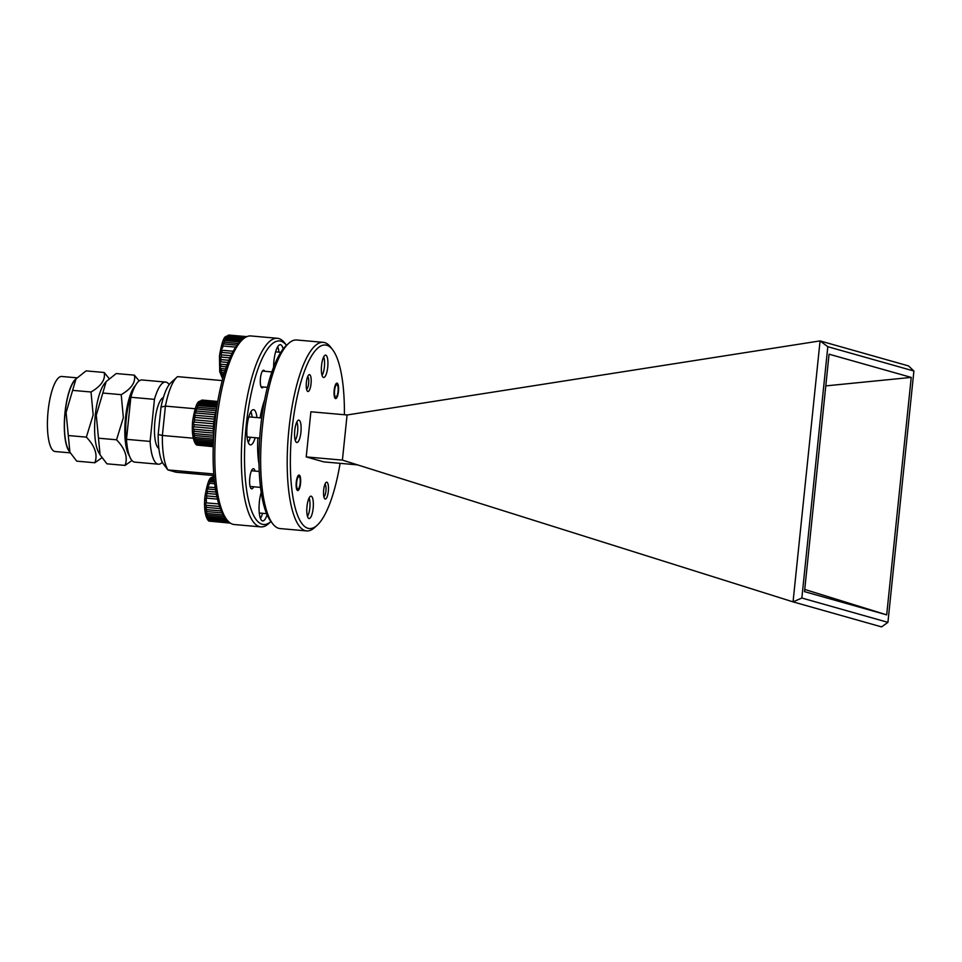 <?xml version="1.0" encoding="UTF-8"?>
<svg xmlns="http://www.w3.org/2000/svg" width="962" height="962" viewBox="0 0 962 962"><rect width="100%" height="100%" fill="white"/><g stroke="black" fill="none" stroke-linecap="round" stroke-linejoin="round"><path stroke-width="1.44" d="M192.472 473.352L198.689 473.593L195.539 472.895L181.457 471.813L192.472 473.352M194.949 473.112L185.017 472.138L194.949 473.112M131.553 394.925A34.223 9.62 95 0 0 127.08 445.574M169.18 384.62A41.234 11.592 95 0 0 166.234 382.179A41.234 11.592 95 0 0 165.632 382.07A41.234 11.592 95 0 0 154.449 399.35L150.108 441.414A41.234 11.592 95 0 0 158.381 464.201A41.234 11.592 95 0 0 162.325 462.313M163.36 397.619A25.733 7.239 95 0 0 154.798 422.498A25.733 7.239 95 0 0 158.874 448.496M129.353 455.747A37.229 10.462 -85 0 1 125.493 417.929A37.229 10.462 -85 0 1 135.57 385.305M131.974 460.521L125.036 465.416C128.066 457.395 125.24 448.857 116.546 439.79L123.352 417.628L121.212 394.66C131.457 388.672 135.846 382.167 134.367 375.144L139.153 380.94M69.637 451.731A37.674 10.594 -85 0 1 64.995 412.566A37.674 10.594 -85 0 1 76.082 378.8M70.286 452.861L55.147 451.527A37.674 10.594 -85 0 1 48.1 411.075A37.674 10.594 -85 0 1 61.76 376.479L76.948 377.813M69.889 452.176L68.35 449.434A37.229 10.462 -85 0 1 65.115 412.602A37.229 10.462 -85 0 1 74.399 380.844L75.998 378.908L66.089 412.566L69.889 452.176L76.719 461.159L94.841 462.758C97.883 454.737 95.046 446.188 86.352 437.133L93.17 414.959L91.017 391.991C101.263 386.015 105.652 379.509 104.173 372.486L109.163 378.559M104.173 372.486L86.039 370.887L75.998 378.908M100.084 454.834L98.545 452.092A37.229 10.462 -85 0 1 95.298 415.259A37.229 10.462 -85 0 1 104.593 383.513L106.181 381.565L96.272 415.235L100.084 454.834L106.902 463.816L125.036 465.416M134.367 375.144L116.234 373.545L106.181 381.565M323.869 496.705A6.313 1.78 95 0 0 324.182 496.5A6.313 1.78 95 0 0 325.926 490.933A6.313 1.78 95 0 0 325.24 484.487A6.313 1.78 95 0 0 324.964 484.235M262.41 371.116A7.888 2.213 -85 0 1 262.65 371.091L271.909 371.909M306.565 389.165A6.313 1.78 95 0 0 306.89 388.973A6.313 1.78 95 0 0 308.634 383.405A6.313 1.78 95 0 0 307.948 376.948A6.313 1.78 95 0 0 307.672 376.695M294.757 430.447A11.231 3.163 95 0 0 296.849 442.508A11.231 3.163 95 0 0 300.926 432.203A11.231 3.163 95 0 0 298.833 420.129A11.231 3.163 95 0 0 294.757 430.447M306.986 506.493A11.231 3.163 95 0 0 309.079 518.554A11.231 3.163 95 0 0 313.155 508.237A11.231 3.163 95 0 0 311.063 496.176A11.231 3.163 95 0 0 306.986 506.493M321.561 365.44A11.231 3.163 95 0 0 323.665 377.501A11.231 3.163 95 0 0 327.729 367.183A11.231 3.163 95 0 0 325.637 355.122A11.231 3.163 95 0 0 321.561 365.44M323.268 342.34L296.717 339.995A94.661 26.611 95 0 0 288.588 343.446A94.661 26.611 95 0 0 262.385 426.936A94.661 26.611 95 0 0 272.691 523.749A94.661 26.611 95 0 0 278.691 528.318A94.661 26.611 95 0 0 280.086 528.571L306.625 530.916A94.661 26.611 -85 0 1 305.231 530.663A94.661 26.611 -85 0 1 288.925 429.268A94.661 26.611 -85 0 1 323.268 342.34A94.661 26.611 -85 0 1 324.663 342.592A94.661 26.611 -85 0 1 330.663 347.162L332.66 349.759A92.136 25.902 95 0 0 292.027 429.677A92.136 25.902 95 0 0 317.171 525.252A92.136 25.902 95 0 0 340.091 463.335M296.272 482.202A7.756 2.177 95 0 0 297.727 490.536A7.756 2.177 95 0 0 300.541 483.417A7.756 2.177 95 0 0 299.086 475.072A7.756 2.177 95 0 0 296.272 482.202M334.175 390.271A7.756 2.177 95 0 0 335.63 398.605A7.756 2.177 95 0 0 338.444 391.474A7.756 2.177 95 0 0 337.001 383.141A7.756 2.177 95 0 0 334.175 390.271M323.677 489.947A8.454 2.381 95 0 0 325.264 499.037A8.454 2.381 95 0 0 328.331 491.269A8.454 2.381 95 0 0 326.755 482.19A8.454 2.381 95 0 0 323.677 489.947M306.385 382.419A8.454 2.381 95 0 0 307.972 391.498A8.454 2.381 95 0 0 311.039 383.73A8.454 2.381 95 0 0 309.451 374.651A8.454 2.381 95 0 0 306.385 382.419M344.384 414.742A92.136 25.902 95 0 0 332.66 349.759M272.691 523.749L270.695 521.151A92.136 25.902 -85 0 1 260.666 426.912A92.136 25.902 -85 0 1 286.171 345.659L288.588 343.446M300.144 483.297A6.313 1.78 95 0 0 299.447 476.839A6.313 1.78 95 0 0 296.669 482.323A6.313 1.78 95 0 0 298.388 488.864A6.313 1.78 95 0 0 300.144 483.297M338.047 391.366A6.313 1.78 95 0 0 337.361 384.908A6.313 1.78 95 0 0 334.584 390.38A6.313 1.78 95 0 0 336.303 396.921A6.313 1.78 95 0 0 338.047 391.366M230.916 355.712L221.404 354.87A22.715 6.385 95 0 0 221.272 355.976A22.715 6.385 95 0 0 221.176 357.094L220.551 357.034L220.983 359.608A22.715 6.385 95 0 0 220.887 361.808L220.274 361.736L220.238 364.177L220.863 364.261A22.715 6.385 95 0 0 220.899 366.354L220.286 366.257L220.406 368.53L221.019 368.626A22.715 6.385 95 0 0 221.2 370.514L220.575 370.406L221.464 372.51A22.715 6.385 95 0 0 221.765 374.122L222.174 375.757A22.715 6.385 95 0 0 222.595 377.02L222.919 378.114M216.883 496.813L206.83 495.923A22.715 6.385 95 0 0 206.698 497.029A22.715 6.385 95 0 0 206.589 498.136L205.976 498.075L206.409 500.649A22.715 6.385 95 0 0 206.313 502.861L205.7 502.777L205.664 505.218L206.277 505.303A22.715 6.385 95 0 0 206.325 507.395L205.712 507.299L206.445 509.668A22.715 6.385 95 0 0 206.626 511.568L206 511.447L206.89 513.552A22.715 6.385 95 0 0 207.191 515.175L207.6 516.798A22.715 6.385 95 0 0 208.02 518.061L226.852 519.72L224.843 517.111A92.136 25.902 -85 0 1 214.141 430.122L215.644 415.656A92.136 25.902 -85 0 1 240.332 341.606L242.749 339.406A94.661 26.611 95 0 0 216.534 422.883A94.661 26.611 95 0 0 226.84 519.708A94.661 26.611 95 0 0 234.235 524.53L260.786 526.875A94.661 26.611 -85 0 1 243.073 425.228A94.661 26.611 -85 0 1 277.417 338.287A94.661 26.611 -85 0 1 284.812 343.109L286.52 345.334A92.136 25.902 95 0 0 246.188 425.637A92.136 25.902 95 0 0 270.971 521.524L268.903 523.424A94.661 26.611 -85 0 1 260.786 526.875M213.66 436.952A22.715 6.385 -85 0 1 213.516 435.329L213.396 433.056A22.715 6.385 -85 0 1 213.36 430.964L213.384 428.523A22.715 6.385 -85 0 1 213.48 426.322L213.672 423.797A22.715 6.385 -85 0 1 213.78 422.691A22.715 6.385 -85 0 1 213.901 421.584L194.601 419.877A22.715 6.385 95 0 0 194.468 420.983A22.715 6.385 95 0 0 194.36 422.102L193.747 422.041L193.566 424.555L194.18 424.615A22.715 6.385 95 0 0 194.083 426.815L193.47 426.743L193.434 429.184L194.047 429.268A22.715 6.385 95 0 0 194.096 431.361L193.482 431.265L194.216 433.634A22.715 6.385 95 0 0 194.396 435.521L193.771 435.413L194.661 437.518A22.715 6.385 95 0 0 194.961 439.129L195.37 440.764A22.715 6.385 95 0 0 195.791 442.027L196.32 443.217A22.715 6.385 95 0 0 196.837 444.071L197.463 444.781A22.715 6.385 95 0 0 198.04 445.19L213.227 446.669M197.414 445.045L213.239 446.572L198.04 445.19M230.387 523.136A22.715 6.385 -85 0 1 230.267 523.124L229.581 522.931A22.715 6.385 -85 0 1 228.992 522.522L228.367 521.813A22.715 6.385 -85 0 1 227.85 520.959L227.958 520.887M208.02 518.061L208.55 519.264A22.715 6.385 95 0 0 209.067 520.105L209.692 520.827A22.715 6.385 95 0 0 210.269 521.224L230.267 523.124M209.644 521.079L230.231 523.027M277.417 338.287L250.878 335.954A94.661 26.611 95 0 0 242.749 339.406M283.153 348.978A17.665 4.966 95 0 0 280.351 344.673A17.665 4.966 95 0 0 273.942 360.894A17.665 4.966 95 0 0 273.617 367.195M261.195 492.436A17.665 4.966 95 0 0 259.367 501.948A17.665 4.966 95 0 0 262.674 520.923A17.665 4.966 95 0 0 267.063 514.814M260.449 518.47A17.665 4.966 95 0 0 262.566 513.311M256.938 417.58A17.665 4.966 95 0 0 253.547 409.68A17.665 4.966 95 0 0 247.138 425.901A17.665 4.966 95 0 0 250.445 444.877A17.665 4.966 95 0 0 255.17 437.698M248.22 442.436A17.665 4.966 95 0 0 250.336 437.265M255.014 471.067A10.101 2.838 95 0 0 252.573 469.071A10.101 2.838 95 0 0 249.783 477.982A10.101 2.838 95 0 0 250.878 488.311A10.101 2.838 95 0 0 253.631 486.772M250.264 487.049A8.454 2.381 95 0 0 251.142 486.556M264.67 371.272A8.838 2.489 95 0 0 262.879 370.55A8.838 2.489 95 0 0 260.437 378.343A8.838 2.489 95 0 0 261.399 387.373A8.838 2.489 95 0 0 263.287 386.989M267.412 387.349L261.267 386.808A7.888 2.213 -85 0 1 261.039 386.736M260.065 417.857A47.33 13.3 -85 0 1 264.67 399.735M247.126 437.65A11.231 3.163 95 0 0 247.667 437.037M259.355 513.696A11.231 3.163 95 0 0 259.896 513.071M187.65 471.993L181.289 471.765L192.508 473.364L198.869 473.581L187.65 471.993M249.435 416.919A11.231 3.163 95 0 0 249.014 416.209M276.238 351.912A11.231 3.163 95 0 0 275.817 351.202M222.258 380.591L177.561 376.647A49.218 13.841 95 0 0 176.9 377.2A49.218 13.841 95 0 0 165.416 406.108L162.374 435.473L193.218 438.191M213.756 473.977L167.917 469.925L162.806 463.203A42.905 12.061 -85 0 1 158.177 434.439L162.374 435.473A49.218 13.841 95 0 0 167.917 469.925L176.046 472.222L213.877 475.565M195.106 408.73L165.416 406.108L161.015 407.07A42.905 12.061 -85 0 1 170.851 382.732L176.9 377.2M158.177 434.439L161.015 407.07M278.92 352.14A17.665 4.966 95 0 0 277.741 346.693M258.994 464.141A47.33 13.3 -85 0 1 257.828 437.926M252.537 470.839A8.454 2.381 95 0 0 251.755 470.202M252.116 417.147A17.665 4.966 95 0 0 250.938 411.7M213.937 476.274L213.564 476.551A22.715 6.385 95 0 0 212.903 477.068L212.169 477.91A22.715 6.385 95 0 0 211.52 478.872L210.81 480.182A22.715 6.385 95 0 0 210.197 481.541L209.548 483.273A22.715 6.385 95 0 0 208.994 484.968L208.369 484.956L207.804 487.037L208.429 487.037A22.715 6.385 95 0 0 207.972 488.997L207.347 488.973L206.89 491.293L207.503 491.317A22.715 6.385 95 0 0 207.155 493.446L206.205 495.887L206.83 495.923M209.067 520.105L228.367 521.813M227.85 520.959L208.55 519.264M227.814 520.875L207.924 519.119M225.842 518.41L207.6 516.798M225.781 518.338L206.986 516.678M207.191 515.175L224.543 516.702M223.412 515.019L206.89 513.552M223.376 514.959L206.277 513.443M206.626 511.568L222.258 512.938M221.308 510.978L206.445 509.668M221.296 510.93L205.832 509.571M206.325 507.395L220.334 508.633M219.54 506.469L206.277 505.303M219.54 506.445L205.664 505.218M206.313 502.861L218.735 503.956M205.796 500.589L206.409 500.649M206.589 498.136L217.412 499.098M216.366 494.276L206.541 493.41M207.155 493.446L216.354 494.264M215.945 492.063L207.503 491.317M215.548 489.694L207.347 488.973M207.972 488.997L215.536 489.658M215.235 487.638L208.429 487.037M208.994 484.968L208.369 484.956M214.706 483.73L209.548 483.273M214.502 481.986L209.572 481.553M210.197 481.541L214.49 481.914M214.334 480.495L210.81 480.182M214.201 479.184L210.882 478.896M211.52 478.872L214.189 479.1M214.093 478.078L212.169 477.91M214.021 477.26L212.265 477.104M212.903 477.068L214.009 477.164M210.269 521.224L229.581 522.931M228.992 522.522L209.692 520.827M229.088 522.45L209.055 520.683M217.761 401.455L202.705 400.12A22.715 6.385 95 0 0 202.068 400.18L201.335 400.517A22.715 6.385 95 0 0 200.673 401.034L199.94 401.875A22.715 6.385 95 0 0 199.29 402.825L198.581 404.148A22.715 6.385 95 0 0 197.968 405.495L197.318 407.239A22.715 6.385 95 0 0 196.765 408.922L195.575 410.99L196.2 411.002A22.715 6.385 95 0 0 195.743 412.951L195.118 412.926L194.661 415.259L195.274 415.271A22.715 6.385 95 0 0 194.925 417.412L193.975 419.841L194.601 419.877M196.837 444.071L213.263 445.526M213.299 444.721L196.32 443.217M213.299 444.636L195.695 443.085M195.791 442.027L213.336 443.566M213.384 442.352L195.37 440.764M213.396 442.279L194.757 440.632M194.961 439.129L213.456 440.764M213.54 439.189L194.661 437.518M213.54 439.129L194.047 437.409M194.396 435.521L213.648 437.229M213.516 435.329L194.216 433.634M213.636 435.305L193.602 433.537M194.096 431.361L213.396 433.056M213.36 430.964L194.047 429.268M213.468 430.952L193.434 429.184M194.083 426.815L213.384 428.523M213.48 426.322L194.18 424.615M213.6 426.322L193.566 424.555M194.36 422.102L213.672 423.797M213.901 421.584L214.346 419.131L194.312 417.364M214.346 419.131L214.225 419.107A22.715 6.385 -85 0 1 214.586 416.979L195.274 415.271M194.925 417.412L214.225 419.107M214.586 416.979L215.151 414.694L195.118 412.926M215.151 414.694L215.043 414.658A22.715 6.385 -85 0 1 215.5 412.698L196.2 411.002M195.743 412.951L215.043 414.658M215.5 412.698L216.173 410.69L196.14 408.922M216.173 410.69L216.077 410.63A22.715 6.385 -85 0 1 216.522 409.223M196.765 408.922L216.077 410.63M216.558 408.934L197.318 407.239M216.823 407.227L197.342 405.507M197.968 405.495L216.823 407.166M217.051 405.772L198.581 404.148M217.256 404.497L198.653 402.85M199.29 402.825L217.268 404.413M217.436 403.415L199.94 401.875M217.568 402.609L200.036 401.058M200.673 401.034L217.58 402.525M217.677 401.96L201.335 400.517M217.725 401.659L201.419 400.216M202.068 400.18L217.749 401.563M213.251 446.176L197.463 444.781M213.251 446.091L196.825 444.636M246.861 336.64L229.509 335.113A22.715 6.385 95 0 0 228.872 335.173L228.138 335.51A22.715 6.385 95 0 0 227.489 336.027L226.743 336.868A22.715 6.385 95 0 0 226.094 337.818L225.385 339.141A22.715 6.385 95 0 0 224.771 340.488L224.122 342.219A22.715 6.385 95 0 0 223.569 343.915L222.378 345.983L223.004 345.995A22.715 6.385 95 0 0 222.547 347.943L221.921 347.919L221.464 350.252L222.078 350.264A22.715 6.385 95 0 0 221.729 352.405L220.779 354.834L221.404 354.87M222.595 377.02L223.22 377.068M223.557 375.877L222.174 375.757M223.569 375.805L221.561 375.625M221.765 374.122L224.014 374.326M224.471 372.775L221.464 372.51M224.495 372.715L220.851 372.402M221.2 370.514L225.072 370.863M225.673 369.035L221.019 368.626M225.685 368.987L220.406 368.53M220.899 366.354L226.419 366.835M227.152 364.814L220.863 364.261M227.152 364.79L220.238 364.177M220.887 361.808L228.042 362.446M228.896 360.305L220.983 359.608M228.896 360.293L220.37 359.547M221.176 357.094L229.942 357.864M232.082 353.331L221.116 352.357M221.729 352.405L232.095 353.319M233.201 351.25L222.078 350.264M222.547 347.943L221.921 347.919M235.714 347.114L223.004 345.995M237.121 345.166L222.944 343.915M223.569 343.915L237.157 345.117M238.492 343.494L224.122 342.219M240.019 341.907L224.146 340.5M224.771 340.488L240.079 341.847M241.486 340.56L225.385 339.141M242.785 339.37L225.469 337.842M226.094 337.818L242.857 339.297M243.951 338.383L226.743 336.868M244.985 337.65L226.84 336.051M227.489 336.027L245.094 337.578M245.959 337.073L228.138 335.51M246.476 336.82L228.222 335.209M228.872 335.173L246.633 336.736M317.171 525.252L314.754 527.465A94.661 26.611 -85 0 1 306.625 530.916M820.021 340.909L908.525 365.921L913.9 371.019L827.813 346.705L820.021 340.909L347.078 414.971L310.882 411.784L306.217 456.914L323.845 461.892L357.539 464.874M827.813 346.705L801.851 598.027L887.926 622.354L881.553 626.887L793.049 601.875L820.069 340.957M801.851 598.027L793.109 601.839M887.926 622.354L913.9 371.019M886.687 614.862L911.23 377.405L829.064 354.184L804.521 591.642L886.687 614.862L804.749 589.441M911.23 377.405L825.781 385.894M793.049 601.875L342.412 460.113L306.217 456.914M347.078 414.971L342.412 460.113M309.259 498.556L309.067 498.051A10.101 2.838 95 0 1 309.259 498.556A10.101 2.838 95 0 1 309.884 507.371L309.776 508.381A10.101 2.838 95 0 1 307.72 515.885L307.455 516.353M297.03 422.51L296.837 422.017A10.101 2.838 95 0 1 297.03 422.51A10.101 2.838 95 0 1 297.655 431.337L297.547 432.347A10.101 2.838 95 0 1 295.49 439.85L295.226 440.307A10.101 2.838 95 0 0 295.49 439.85M323.833 357.503L323.641 357.01A10.101 2.838 95 0 1 323.833 357.503A10.101 2.838 95 0 1 324.459 366.33L324.35 367.34A10.101 2.838 95 0 1 322.306 374.843L322.029 375.3A10.101 2.838 95 0 0 322.306 374.843M165.632 382.07L142.027 379.978A41.234 11.592 95 0 0 130.856 397.27L126.503 439.333L150.108 441.414M130.856 397.27L154.449 399.35M116.546 439.79L98.425 438.191M121.212 394.66L103.09 393.061M101.924 457.744L94.841 462.758M86.352 437.133L68.23 435.533M91.017 391.991L72.896 390.392M126.503 439.333A41.234 11.592 95 0 0 134.776 462.121L158.381 464.201M247.042 436.976L259.704 438.095M251.491 470.755L259.211 471.428M259.271 513.011L266.57 513.66M299.447 476.839L298.364 475.42M337.361 384.908L336.267 383.477M222.691 378.968L219.733 371.753L219.456 355.916C221.5 343.795 223.629 337.337 225.829 336.532L229.485 335.113M197.463 445.069C196.452 446.055 190.933 440.44 192.653 420.923C194.697 408.802 196.825 402.344 199.026 401.539L202.681 400.12M209.692 521.103C208.682 522.089 203.162 516.474 204.882 496.969C206.926 484.848 209.055 478.379 211.255 477.573L214.911 476.166M336.303 396.921L334.98 398.136M298.388 488.864L297.066 490.079M250.096 486.471L260.498 487.385M248.821 416.859L261.712 418.001M275.625 351.851L280.808 352.308"/></g></svg>
